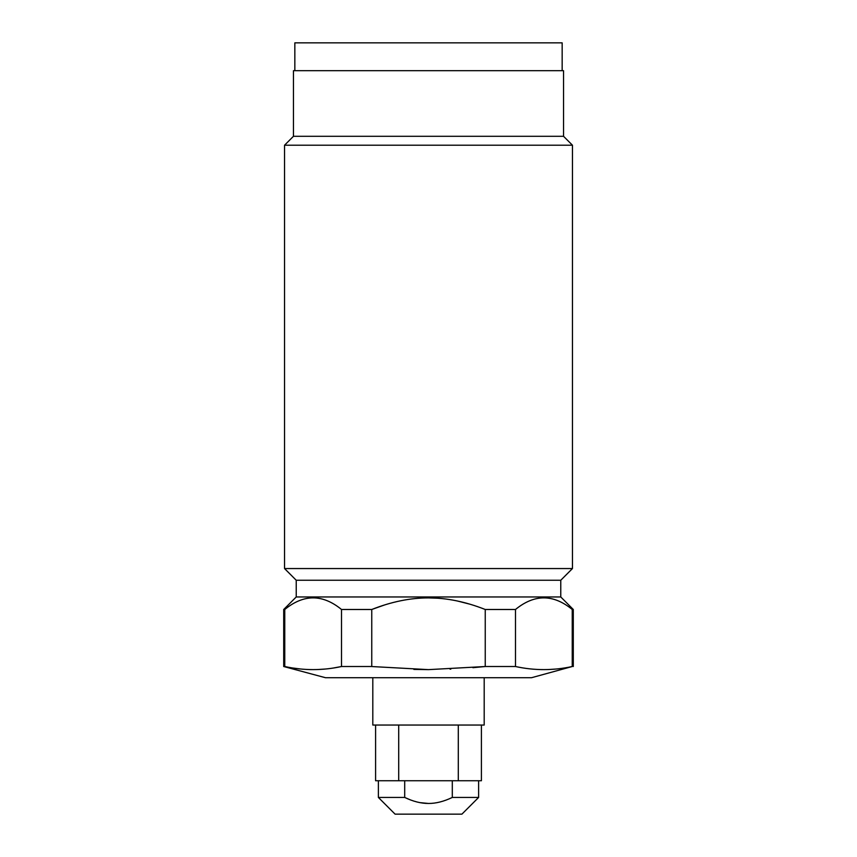 <?xml version="1.0" encoding="UTF-8"?>
<svg xmlns="http://www.w3.org/2000/svg" width="857" height="857" viewBox="0 0 857 857"><rect width="100%" height="100%" fill="white"/><g stroke="black" fill="none" stroke-linecap="round" stroke-linejoin="round"><path stroke-width="1.29" d="M398.709 725.043L398.709 780.738L404.697 780.738L404.697 797.438L378.376 797.438L378.376 780.738M458.291 725.043L458.291 780.738L452.303 780.738L452.303 797.438C443.84 801.499 435.902 803.502 428.5 803.459L428.543 803.459M404.697 780.738L452.303 780.738M481.409 725.043L481.409 780.738L458.291 780.738M398.709 780.738L375.591 780.738L375.591 725.043M484.194 677.716L484.194 725.043L372.806 725.043L372.806 677.716M560.767 596.965L560.767 580.253L296.233 580.253L296.233 596.965L560.767 596.965L573.29 609.488L572.24 609.488C553.322 594.008 534.404 594.008 515.486 609.488L485.244 609.488C465.555 601.732 446.647 597.865 428.5 597.907C410.353 597.865 391.435 601.732 371.756 609.488L341.514 609.488C322.596 594.008 303.678 594.008 284.76 609.488L284.76 666.521L283.71 666.521L325.478 677.716L531.522 677.716L572.24 666.521C553.322 670.635 534.404 670.635 515.486 666.521L485.244 666.521L472.893 667.689M450.814 669.124L450.043 669.156M555.989 669.038L548.341 669.542M542.267 669.617L540.66 669.585M372.163 666.564L428.5 669.628L485.244 666.521L485.244 609.488M284.76 666.521C303.678 670.635 322.596 670.635 341.514 666.521L333.844 667.935M325.264 669.038L317.615 669.542M311.541 669.617L309.934 669.585M300.689 669.006L293.383 668.085M428.5 669.628L413.867 669.413M384.172 605.096L371.756 609.488L371.756 666.521L341.514 666.521L341.514 609.488M285.585 608.856L283.71 609.488L283.71 666.521M428.5 597.907L437.52 598.207M457.531 601.036L469.582 604.099M572.24 609.488L572.24 666.521M516.31 608.856L515.486 609.488L515.486 666.521M560.767 580.253L572.455 568.555L284.545 568.555L296.233 580.253M293.458 136.295L293.458 70.692L563.542 70.692L563.542 136.295L293.458 136.295L284.545 145.208L572.455 145.208L572.455 568.555M562.16 70.692L562.16 42.85L294.84 42.85L294.84 70.692M419.876 802.623L428.5 803.459C421.076 803.491 413.138 801.488 404.697 797.438L409.839 799.667M452.303 797.438L478.624 797.438L461.912 814.15L395.088 814.15L378.376 797.438M296.233 596.965L283.71 609.488M573.29 609.488L573.29 666.521M284.545 145.208L284.545 568.555M563.542 136.295L572.455 145.208M478.624 780.738L478.624 797.438"/></g></svg>
